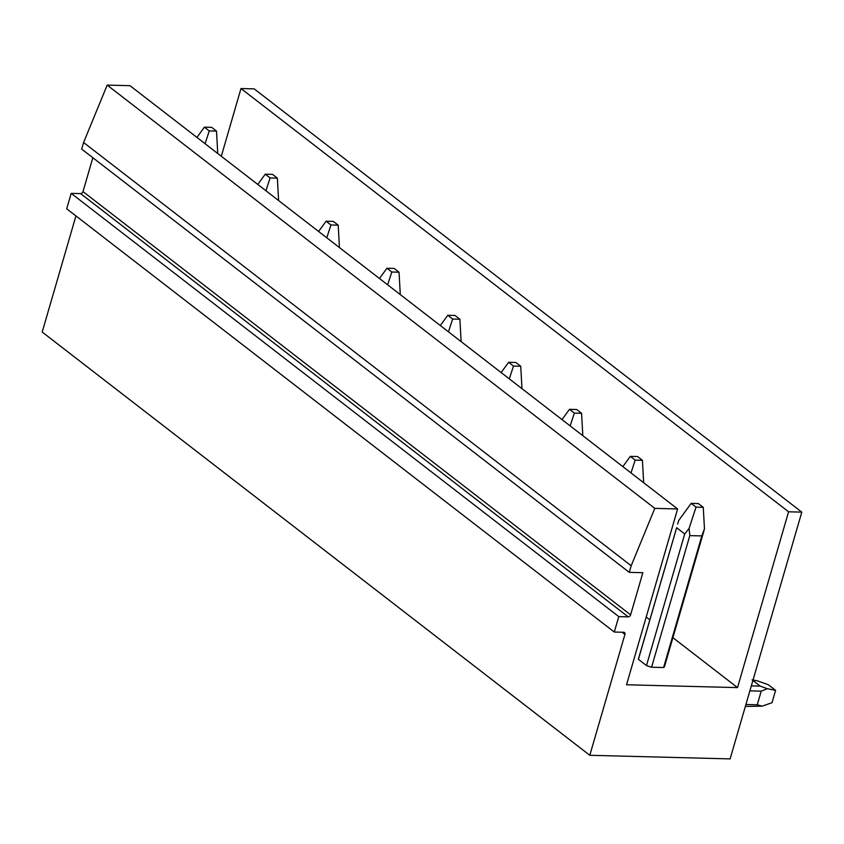 <?xml version="1.0" encoding="UTF-8"?>
<svg xmlns="http://www.w3.org/2000/svg" width="844" height="844" viewBox="0 0 844 844"><rect width="100%" height="100%" fill="white"/><g stroke="black" fill="none" stroke-linecap="round" stroke-linejoin="round"><path stroke-width="1.27" d="M677.605 508.953L654.796 508.362L107.188 85.107L130.008 85.687L677.605 508.953L626.522 684.769L737.508 687.607L788.581 511.791L240.983 88.536L221.307 156.267M737.508 687.607L672.9 637.674M649.817 619.834L646.198 617.038M646.483 665.557L638.412 659.322L676.645 527.711L684.716 533.957L646.483 665.557A13.567 4.368 16.2 0 0 651.579 667.224L663.584 667.53A13.567 4.368 16.2 0 0 664.534 666.454A13.567 4.368 16.2 0 0 664.587 666.021L664.344 666.855M676.645 527.711L638.465 658.89A13.567 4.368 16.2 0 0 638.412 659.322M107.188 85.107L83.588 142.509L81.678 149.093L629.276 572.348L642.854 572.696L630.605 614.854L83.007 191.588L92.84 157.722M654.796 508.362L631.185 565.765L83.588 142.509M631.185 565.765L629.276 572.348M83.007 191.588A2.258 1.656 127.7 0 1 80.591 193.603L628.2 616.859A2.258 1.656 127.7 0 0 630.605 614.854M80.591 193.603L71.181 193.36L66.697 208.784L614.295 632.04L623.716 632.283A2.258 1.656 127.7 0 1 624.497 632.546A2.258 1.656 127.7 0 1 624.929 634.382L589.798 755.296L42.2 332.04L75.939 215.916M628.2 616.859L618.779 616.616L71.181 193.36M618.779 616.616L614.295 632.04M589.798 755.296L730.113 758.893L801.8 512.129L254.202 88.873L240.983 88.536M788.581 511.791L801.8 512.129M684.716 533.957L689.105 528.365L689.812 535.613L701.828 535.919L704.466 528.766L703.548 532.163M651.579 667.224L689.812 535.613M663.584 667.53L701.828 535.919M689.105 528.365L696.015 507.149L703.263 507.339L704.466 528.766M677.637 524.05L678.776 520.389L691.152 503.383L696.015 507.149M691.152 503.383L698.389 503.573L703.263 507.339M751.318 685.877L760.17 686.098L767.28 688.693L761.204 691.152L749.873 690.856M752.89 680.475L760.17 686.098M745.347 706.439L762.216 706.143L757.247 704.793L745.917 704.497M757.247 704.793L761.204 691.152M762.216 706.143L772.017 702.693L775.604 690.35L767.28 688.693M752.099 679.863L756.962 680.718L768.304 684.706L775.604 690.35M643.371 482.494L643.624 481.734L643.423 482.525M630.995 472.925L635.173 460.117L642.411 460.307L643.624 481.734M622.84 466.616L630.31 456.361L635.173 460.117M630.31 456.361L637.547 456.541L642.411 460.307M582.529 435.462L582.771 434.702L582.582 435.504M570.154 425.903L574.331 413.096L581.569 413.275L582.771 434.702M561.999 419.595L569.457 409.329L574.331 413.096M569.457 409.329L576.705 409.519L581.569 413.275M521.687 388.43L521.93 387.681L521.729 388.472M509.312 378.872L513.479 366.064L520.727 366.243L521.93 387.681M501.146 372.563L508.615 362.298L513.479 366.064M508.615 362.298L515.863 362.487L520.727 366.243M460.835 341.409L461.088 340.649L460.887 341.44M448.47 331.84L452.637 319.032L459.885 319.222L461.088 340.649M440.304 325.531L447.774 315.276L452.637 319.032M447.774 315.276L455.011 315.456L459.885 319.222M399.993 294.377L400.246 293.617L400.045 294.408M387.628 284.808L391.795 272.011L399.033 272.19L400.246 293.617M379.462 278.509L386.932 268.244L391.795 272.011M386.932 268.244L394.169 268.424L399.033 272.19M339.151 247.345L339.404 246.596L339.204 247.387M326.776 237.786L330.953 224.979L338.191 225.158L339.404 246.596M318.621 231.478L326.079 221.212L330.953 224.979M326.079 221.212L333.327 221.402L338.191 225.158M278.309 200.323L278.552 199.564L278.351 200.355M265.934 190.755L270.112 177.947L277.349 178.137L278.552 199.564M257.768 184.446L265.238 174.191L270.112 177.947M265.238 174.191L272.485 174.37L277.349 178.137M217.467 153.292L217.71 152.532L217.509 153.323M205.092 143.723L209.259 130.915L216.507 131.105L217.71 152.532M196.926 137.414L204.396 127.159L209.259 130.915M204.396 127.159L211.633 127.338L216.507 131.105M622.155 632.24L624.929 634.382M664.534 666.454L703.706 531.625"/></g></svg>
